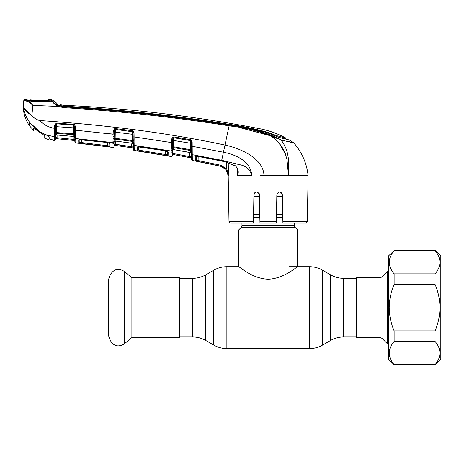 <?xml version="1.0" encoding="UTF-8"?>
<svg xmlns="http://www.w3.org/2000/svg" width="464" height="464" viewBox="0 0 464 464"><rect width="100%" height="100%" fill="white"/><g stroke="black" fill="none" stroke-linecap="round" stroke-linejoin="round"><path stroke-width="0.7" d="M294.367 223.126L294.367 225.585A2.622 2.622 0 0 0 295.139 227.435L241.187 227.435A2.622 2.622 0 0 0 241.959 225.585L241.959 223.126M295.139 227.435L297.644 229.941L297.644 266.696C297.407 266.139 284.536 278.632 268.18 279.224C251.807 278.655 238.914 266.121 238.682 266.696L226.867 266.696C222.192 266.713 217.825 267.885 213.765 270.205L213.765 345.077C217.825 347.397 222.192 348.568 226.867 348.592L226.867 266.696M241.187 227.435L238.682 229.941L238.682 266.696M282.443 196.695L276.817 196.695M259.509 196.695L253.883 196.695M282.756 214.67L276.498 214.67M259.828 214.67L253.57 214.67M297.644 229.941L238.682 229.941M131.886 277.75L131.886 337.537L124.346 343.859L124.346 271.423L131.886 277.75L179.713 277.75L179.713 337.537L131.886 337.537M110.084 340.037L110.084 275.245L108.303 280.134L108.303 335.147L110.084 340.037C113.523 346.208 118.279 347.484 124.346 343.859M380.091 277.75L356.613 277.75L356.613 337.537L380.091 337.537L380.091 277.75L381.947 276.985L381.947 338.302L387.324 343.679L388.385 343.679M381.947 276.985L387.324 271.608L387.324 343.679M81.531 139.652L81.484 142.57L107.393 145.696L107.341 142.518L107.393 145.696L109.034 145.911L109.086 142.75L109.214 143.132L107.207 142.448L109.939 143.666L109.162 142.964M79.889 139.641L79.849 142.152L79.889 139.641M74.895 141.421L74.014 140.459L74.895 141.375L74.901 141.996L74.797 136.033A0.98 0.742 -1 0 0 75.69 136.758L75.783 142.953L112.862 147.424A0.98 0.98 122.8 0 0 113.976 146.467L114.045 142.663L114.022 143.997L115.095 145.377L114.022 143.997L133.359 147.024L132.553 147.854L131.579 147.714L131.677 144.432M74.826 137.68A0.98 0.928 -1 0 0 75.713 138.585L112.949 142.616L113.1 136.428A0.98 0.302 1 0 0 114.156 136.143L114.045 142.663A0.98 0.934 1 0 1 112.932 143.573L112.943 142.883M114.045 142.663L113.976 146.404A0.98 0.98 1 0 1 112.862 147.355L112.862 147.424M115.501 141.021L132.466 143.353L132.431 141.381L115.2 139.148L115.171 140.986L115.524 141.021M131.399 143.121L115.095 141.039L114.057 142.001M114.057 141.885A0.98 0.928 -179 0 1 115.171 140.986L115.095 141.039M113.228 138.835A0.98 0.51 -13.4 0 0 114.214 138.347L115.153 138.318L115.2 139.148A0.98 0.905 -179 0 0 114.196 139.629A0.98 0.644 16.6 0 1 113.216 139.85M114.225 132.234L115.258 132.17L115.153 138.318L132.315 140.54L132.257 131.614A0.98 0.893 179 0 1 132.704 131.776L115.362 129.41L115.258 132.17L133.139 134.386M74.826 137.524L73.938 136.497L73.822 133.893L74.733 133.945L74.634 126.649L74.745 132.75L74.698 130.106L113.158 134.224L113.21 131.318L114.417 128.795L114.852 129.537L114.243 131.248L114.156 136.143M114.417 128.795L115.437 128.603L115.362 129.41L114.852 129.537A0.98 0.893 -179 0 1 115.362 129.473L132.257 131.614L132.339 130.744L133.238 131.138L132.704 131.776L133.116 133.075L134.05 133.139L134.113 136.932L138.446 137.535M132.431 141.381L132.315 140.54L133.226 140.586L133.18 136.874L133.226 139.589A0.98 0.377 179 0 0 134.125 139.942L134.084 141.033A0.98 0.493 -175.1 0 1 133.226 140.586L133.255 142.077A0.98 0.899 179 0 0 132.431 141.381M134.084 141.033L134.096 142.512A0.98 0.621 172.3 0 1 133.255 142.077L133.284 142.732M167.191 141.88L171.442 142.576L171.193 151.02L134.154 145.383L134.137 143.283A0.98 0.708 179 0 1 133.284 142.599L133.313 144.49A0.98 0.922 -1 0 0 134.154 145.383L134.241 150.464L171.088 156.501L171.187 151.299M115.71 141.102L115.524 145.435L131.579 147.714L115.095 145.412L132.553 147.894A0.98 0.98 179 0 1 133.388 148.851L133.388 148.811A0.98 0.98 -1 0 0 132.553 147.854L133.359 147.024L133.33 145.499L133.4 149.512L133.313 144.49M133.4 149.512A0.98 0.98 -1 0 0 134.241 150.464L133.4 149.512L134.241 150.464L139.467 151.258L134.241 150.464M134.218 149.228L134.177 146.583M133.313 144.391L132.466 143.353A0.98 0.928 179 0 1 133.313 144.252M133.249 140.633L133.226 139.589M131.718 146.763L115.652 144.478M113.976 146.369A0.98 0.98 1 0 1 115.095 145.412L115.095 145.377A0.98 0.98 1 0 0 113.982 146.334M112.961 141.943A0.98 0.858 1 0 0 114.069 141.114M113.21 131.318L114.243 131.248M115.437 128.603L132.339 130.744M133.238 131.138L134.05 133.139M134.125 139.942L134.113 136.932L133.18 136.874L133.116 133.075M172.504 140.528L173.53 140.47L173.42 146.752L172.486 146.775A0.98 0.505 -13.4 0 1 171.489 147.256L171.442 142.576L172.469 142.518L172.243 155.486L172.283 153.079L173.397 154.553A0.98 0.98 1 0 0 172.243 155.498L172.243 155.486A0.98 0.98 1 0 1 171.088 156.438L171.17 152.14A0.98 0.928 1 0 0 172.318 151.241L172.283 153.079L173.919 153.665L189.851 156.617L173.919 153.665L173.745 154.616L172.243 155.539M134.113 136.932L171.442 142.576L171.494 139.577L172.521 139.519L172.393 146.885M139.693 146.763L165.451 150.73L168.177 152.117L168.107 155.829L137.216 150.759L137.158 147.25C137.274 146.769 138.115 146.607 139.693 146.763L139.716 146.763M165.451 150.73L167.458 151.537L167.359 151.2L167.295 154.877A0.98 0.98 1 0 0 168.107 155.829M167.411 151.49A0.98 0.934 1 0 0 168.177 152.117L167.394 151.345M165.451 150.788L138.023 146.862L138.289 146.328L138.347 149.808L138.4 146.775L138.347 149.808L139.983 150.33L165.654 154.535L165.59 150.812L165.654 154.535L167.295 154.877L165.654 154.535L165.491 155.486M139.983 150.33L140.041 146.868L139.832 151.281M167.231 151.374L167.295 154.877L167.231 151.374M138.197 146.711A0.98 0.94 -1 0 1 137.158 147.25L137.216 150.759A0.98 0.98 -1 0 0 138.347 149.808M171.199 150.649A0.98 0.882 1 0 0 172.341 149.802M171.477 148.265A0.98 0.638 16.3 0 0 172.475 148.057A0.98 0.893 -179 0 1 173.507 147.593L173.478 149.588L172.33 150.603M172.33 150.475A0.98 0.922 -179 0 1 173.478 149.588L190.617 152.656L190.576 150.527L173.507 147.593L173.42 146.752L190.42 149.675L190.397 140.493L173.675 137.68L173.53 140.47L191.249 143.359L190.872 140.789L190.397 140.493L190.518 139.699L191.47 140.192L190.872 140.789A0.98 0.882 -1 0 0 190.397 140.592L173.675 137.767A0.98 0.887 -179 0 0 173.049 137.86L172.521 139.519M171.367 144.832A0.98 0.296 1 0 0 172.434 144.553M171.494 139.577L172.533 137.158L173.049 137.86M172.533 137.158L173.785 136.88L173.675 137.68M173.785 136.88L190.518 139.699M192.009 141.062L191.47 140.192L192.171 142.117L192.235 152.343A0.98 0.679 179 0 1 191.394 151.687L191.371 151.247A0.98 0.893 -1 0 0 190.576 150.527L190.42 149.675L191.342 149.715L191.296 146.119L191.359 149.756M173.751 149.628L189.515 152.366M191.394 151.687L191.533 159.5A0.98 0.98 -107.7 0 0 192.328 160.445L220.441 166.187C225.214 167.533 227.801 170.677 228.195 175.624L225.968 169.453L220.446 166.158L197.913 161.507L198.105 160.561L220.649 165.219L226.716 168.838L228.45 175.624L228.247 162.794M239.766 127.629L271.046 135.911C257.619 130.744 243.646 127.385 229.117 125.837L223.445 152.221L191.296 146.119L191.197 140.47L191.226 142.059L192.171 142.117M189.515 152.43L190.617 152.656A0.98 0.916 -1 0 1 191.429 153.543M192.212 151.693A0.98 0.603 173.5 0 1 191.371 151.247L191.342 149.715A0.98 0.47 -176.1 0 0 192.206 150.15M192.235 149.13A0.98 0.36 179 0 1 191.342 148.787M192.235 152.343L192.328 160.445M223.503 167.359L220.464 166.164L195.303 160.875L195.245 156.82C195.361 156.304 196.22 156.159 197.809 156.374L221.566 160.95L223.445 152.221C235.729 154.628 250.885 161.188 251.778 175.624C249.986 169.331 245.758 165.654 239.099 164.592L221.711 160.283L192.241 154.657A0.98 0.911 179 0 1 191.429 153.775M53.261 102.695L58.336 106.447L63.562 107.636L63.684 106.471L59.618 105.699L57.072 104.406L57.002 103.408A16.379 16.379 0 0 1 53.006 100.456L52.774 101.262C53.14 102.37 55.117 103.866 58.708 105.74L63.638 106.853C119.109 110.328 174.307 116.418 229.222 125.118L229.117 125.837C174.215 117.154 119.028 111.087 63.562 107.636L58.336 106.447L32.874 105.403L31.865 115.582C33.976 118.065 36.592 119.729 39.718 120.559C107.364 124.99 169.122 133.156 224.982 145.058C241.315 148.573 263.575 158.647 263.987 175.624L260.629 175.624M197.809 156.374L224.75 161.692L235.329 165.747C238.189 168.513 238.954 171.802 237.614 175.618L237.342 168.618M237.609 175.624L251.778 175.624M235.329 165.747L235.277 165.897C235.642 165.787 236.35 166.762 237.406 168.815L237.823 171.344M237.614 175.618L237.829 171.378M196.411 155.91L196.15 156.426L197.826 156.374M196.411 155.921L196.475 159.929L198.105 160.561L198.174 156.501L198.105 160.561M196.26 156.391A0.98 0.934 -1 0 1 195.245 156.82L195.303 160.875A0.98 0.98 -1 0 0 196.475 159.929L196.539 156.351M225.968 169.453L226.716 168.838L226.612 162.284M191.528 159.43A0.98 0.98 179 0 0 192.328 160.382L192.322 160.213M173.397 154.587L190.721 157.801L191.528 159.314M258.651 192.804L259.48 194.735C257.595 191.191 255.745 191.191 253.918 194.735L253.419 223.126L230.637 223.126A1.636 1.636 0 0 1 229.001 221.514L228.195 175.479M307.325 221.514L305.689 223.126L282.907 223.126L282.878 221.514L307.325 221.514L308.131 175.624L263.987 175.624M279.63 192.003L282.408 194.735L281.578 192.804M228.392 174.789L226.716 168.838M282.506 200.413L282.408 194.735C280.581 191.191 278.731 191.191 276.846 194.735L276.353 223.126L259.973 223.126L259.243 193.662M282.176 193.668L282.878 221.514M276.44 218.167L276.846 194.735M256.673 192.003L254.777 192.775M259.625 203.325L259.48 194.735M238.026 175.624L239.436 175.624M230.637 223.126L237.197 223.126M229.001 221.514L253.448 221.514L253.419 223.126M259.846 215.656L259.886 218.167M288.509 175.583L288.196 170.601M285.447 154.054L279.026 143.063M277.837 141.729L271.492 136.225M229.117 125.837L231.379 126.208M292.001 142.529L281.126 140.012L282.756 142.349M288.248 157.627L288.434 159.517M229.222 125.118C243.803 126.684 257.827 130.077 271.283 135.302L280.958 139.768L271.046 135.911L276.358 138.266M282.193 140.256L290.418 142.158M63.684 106.471C119.149 109.806 174.319 115.878 229.193 124.694C242.272 126.399 255.078 129.125 267.618 132.872L278.748 137.332L289.217 139.96L293.869 142.964C301.983 152.383 306.739 163.27 308.131 175.624M281.126 140.012C286.189 147.111 287.564 152.111 288.37 158.769L288.515 175.624L286.996 159.697L285.395 153.903C283.313 147.598 277.136 139.705 271.046 135.911L271.283 135.302M25.3 99.853L26.059 100.004C28.13 100.456 30.398 102.254 32.874 105.403C30.038 102.654 27.486 101.129 25.207 100.827L23.803 100.514L23.867 99.911L23.2 106.273L23.432 107.706C24.592 110.049 27.405 112.671 31.865 115.582M53.256 139.96A0.98 0.974 -1 0 0 53.743 140.186L53.778 140.737L52.925 139.78L54.276 140.807L54.363 135.923L54.346 136.799L45.791 134.722C40.635 132.71 36.169 129.659 32.387 125.57L29.203 122.252L29.203 125.39C25.363 119.596 23.362 113.228 23.2 106.273L23.803 100.514A0.98 0.98 -174 0 1 24.807 99.632L24.865 99.029A1392.232 1392.232 0 0 1 25.775 99.047L25.769 99.789L25.775 99.047M58.708 105.74L58.336 106.447C54.427 104.098 52.351 102.271 52.107 100.961L52.768 101.181A0.98 0.98 177.5 0 0 52.101 100.879L45.727 102.045L32.294 101.535L26.465 100.015L25.207 100.827M30.444 123.441C26.837 118.755 24.499 113.512 23.432 107.706L29.203 113.326M46.742 135.111L49.161 136.793L49.161 138.852L53.743 140.186L53.778 140.737L54.276 140.807L55.378 139.844L55.396 138.8M23.2 106.273L23.432 107.706M29.203 124.903L29.203 125.39M54.613 134.032L54.624 133.011A0.98 0.522 -13.7 0 0 55.599 132.518L55.581 133.8A0.98 0.655 17.2 0 1 54.613 134.032L54.363 135.923A0.98 0.847 1 0 0 55.46 135.099L55.338 140.105M74.803 136.167L74.756 135.389A0.98 0.911 179 0 0 73.904 134.722L56.533 133.307A0.98 0.916 -179 0 0 55.581 133.8L55.448 135.882A0.98 0.934 -179 0 1 56.509 134.966L56.973 134.989M54.624 133.011L54.497 130.68A0.98 0.319 1 0 0 55.547 130.372L55.599 132.518L73.822 133.893L73.735 125.106L56.695 123.813L56.509 134.966L55.448 135.981M56.248 123.035L56.457 123.836L55.628 125.593L55.581 128.273L54.561 128.342L54.607 125.663L56.248 123.035L74.501 124.526L75.574 126.718L75.69 136.758M54.497 130.68L54.561 128.342C48.732 127.42 43.784 124.822 39.718 120.559M55.581 128.273L55.547 130.372M55.61 126.631L55.628 125.593L54.607 125.663M55.61 126.62L74.658 127.925L74.095 125.239L74.501 124.526M56.457 123.836A0.98 0.905 -179 0 1 56.695 123.824L73.735 125.141A0.98 0.905 179 0 1 74.095 125.239M73.735 125.106L73.782 124.3M56.695 123.813L56.73 122.995M75.62 135.79A0.98 0.632 -9.9 0 1 74.756 135.389L74.733 133.945A0.98 0.516 6.9 0 0 75.603 134.415M74.634 126.649L75.574 126.718M74.745 132.75A0.98 0.383 -1 0 0 75.655 133.116M56.956 134.989L73.938 136.497A0.98 0.934 179 0 1 74.826 137.408M72.97 136.341L74.107 136.596M57.101 135.047L57.055 137.779L73.225 139.368L73.173 136.416M75.725 139.438A0.98 0.94 -1 0 1 74.843 138.516L74.808 136.544M73.225 139.368L74.861 139.513L74.895 141.375A0.98 0.98 -1 0 0 74.014 140.418L73.121 140.325L73.225 139.368L57.055 137.779L57.066 137.245M55.767 137.988L56.457 138.719L55.384 139.652A0.98 0.98 -179 0 1 56.451 138.695L73.121 140.325L56.968 138.742L57.055 137.779L55.419 137.419L56.451 138.695L74.014 140.459L74.861 139.513M55.471 134.653L55.448 135.882A0.98 0.934 1 0 1 54.346 136.799M24.865 99.029A0.98 0.98 0 0 0 23.867 99.911M50.872 100.827L27.782 100.05L32.329 100.74L32.341 101.32L25.769 99.789M32.329 100.74L45.733 101.245L45.745 101.825C46.702 102.074 51.359 100.897 51.527 100.943L52.107 100.961M286.416 141.062L293.097 142.657M277.971 137.112L282.309 138.22L277.971 137.112M57.02 104.516L60.465 105.763L60.482 104.754L63.841 105.27A16.379 16.379 0 0 1 60.482 104.754L63.841 105.27L63.719 106.169C119.167 109.382 174.313 115.443 229.146 124.352C242.144 126.144 254.933 128.783 267.508 132.263L273.058 134.392L273.058 135.094M276.73 136.671L276.718 135.685L273.058 134.392M276.718 135.685L285.737 137.982L285.754 139.113L285.737 137.982C277.53 133.574 268.853 130.483 259.712 128.714A1387.319 1387.319 0 0 0 63.841 105.27M60.535 105.972L60.482 104.754L60.54 105.635L63.719 106.169M61.312 105.85L61.283 106.146L61.312 105.85M57.472 104.731A17.359 17.359 0 0 0 60.465 105.763L60.482 105.954M288.747 139.838L289.217 139.96M291.699 142.326L290.65 142.077M53.783 102.55L52.797 101.349M26.593 100.276L26.61 99.54L26.593 100.276M52.101 100.879A0.98 0.916 -100.4 0 0 51.881 100.891L51.307 101.007M51.487 101.477L51.463 100.659A0.98 0.98 135.2 0 1 53.006 100.456L52.768 101.181A0.98 0.945 -54.9 0 0 52.623 101.053L52.623 101.053A0.98 0.945 -54.9 0 0 52.043 100.891A0.98 0.98 0 0 0 51.881 100.891L52.061 100.879A0.98 0.98 0 0 1 52.623 101.053L52.67 101.088M51.707 139.531L49.201 138.875M109.11 142.941A0.98 0.94 -179 0 0 109.939 143.666L109.887 146.868L78.758 143.109L78.712 140.122L81.252 139.577L107.207 142.448M109.887 146.868A0.98 0.98 -179 0 1 109.034 145.911M107.393 145.696L107.271 146.653M78.758 143.109A0.98 0.98 178.9 0 0 79.849 142.152L81.484 142.57L81.374 143.527M79.698 139.594A0.98 0.945 179.1 0 1 78.712 140.122M74.901 141.996A0.98 0.98 -1 0 0 75.783 142.953L92.62 144.861L75.783 142.953L74.901 141.996L75.783 142.953M75.638 130.181L79.947 130.593M108.924 133.719L114.19 134.16M55.384 139.6L55.541 139.165M192.171 142.106L192.015 141.091M190.721 157.801L190.721 157.76A0.98 0.98 179 0 1 191.516 158.705M190.721 157.76L191.487 157L190.721 157.76L173.745 154.616L189.666 157.563L189.776 152.482M173.954 151.577L173.919 153.665M172.283 153.079L172.318 151.241M189.851 156.617L191.487 157L189.851 156.617M172.243 155.55A0.98 0.98 -179 0 1 171.088 156.501M44.735 135.708L44.735 138.243L44.735 135.708L34.58 128.795M48.117 99.719L48.111 100.566L46.278 100.642L31.923 100.114L30.189 99.934L30.195 99.145A1392.232 1392.232 0 0 0 26.831 99.07L26.987 100.114L26.506 100.143M30.879 123.992L32.428 125.715L40.449 132.223L29.435 122.345L29.435 125.732L29.435 122.554M49.161 137.924L49.161 138.376M45.733 101.245L51.469 100.949M46.951 100.653L48.111 99.685A1392.232 1392.232 0 0 1 51.458 99.812L51.463 100.665M48.929 136.683L46.069 134.827M40.449 132.223L46.069 134.925M27.782 100.05L26.813 99.806L26.831 99.07M29.435 125.732L33.628 130.396M44.735 138.243L48.929 139.722M33.628 130.761L33.628 128.07M47.218 101.053L47.224 100.178M31.013 100.427L31.024 99.638L31.279 100.085M31.912 100.114L47.717 100.642A0.98 0.98 4.3 0 1 48.111 100.566M31.923 100.114L30.554 100.027A0.98 0.98 175.7 0 0 30.189 99.934M388.385 256.047L388.385 359.235L394.122 364.646C387.66 356.886 387.66 349.148 394.122 341.423L394.122 330.861C390.972 323.443 389.337 315.706 389.203 307.644C389.325 299.616 390.966 291.873 394.122 284.42L394.122 273.864C387.66 266.104 387.66 258.361 394.122 250.641L388.385 256.047M435.07 250.316L440.8 256.047L440.8 359.235L435.07 364.646C441.525 356.92 441.525 349.183 435.07 341.423L435.07 330.861C438.213 323.443 439.849 315.706 439.982 307.644C439.86 299.616 438.219 291.873 435.07 284.42L435.07 273.864C441.525 266.139 441.525 258.396 435.07 250.641L435.07 250.316L394.122 250.316M435.07 250.641L394.122 250.641M435.07 273.864L394.122 273.864M435.07 284.42L394.122 284.42M435.07 330.861L394.122 330.861M435.07 341.423L394.122 341.423M435.07 364.646L394.122 364.646M213.765 270.205L205.784 274.81L205.784 340.472C201.724 338.152 197.357 336.98 192.682 336.963L192.682 278.325L179.713 278.325M356.613 336.963L343.644 336.963C338.969 336.98 334.602 338.152 330.542 340.472L322.561 345.077C318.501 347.397 314.134 348.568 309.459 348.592L309.459 266.696L289.455 266.696M322.561 345.077L322.561 270.205C318.501 267.885 314.134 266.713 309.459 266.696M330.542 340.472L330.542 274.81L322.561 270.205M343.644 336.963L343.644 278.325C338.969 278.301 334.602 277.13 330.542 274.81M294.367 225.585L241.959 225.585M282.802 217.175L276.457 217.175M259.869 217.175L253.524 217.175M282.831 219.031L276.422 219.031M259.904 219.031L253.495 219.031M133.33 145.499L133.33 145.499A0.98 0.934 -1 0 0 134.171 146.404M133.4 149.443L133.4 149.443A0.98 0.98 -1 0 0 134.235 150.4M115.095 145.412L132.553 147.854M112.949 142.616A0.98 0.922 1 0 0 114.057 141.717M171.193 151.02A0.98 0.916 1 0 0 172.335 150.133M235.277 165.897L224.75 161.698L221.577 160.95M220.649 165.219L220.441 166.187M192.258 155.817A0.98 0.928 179 0 1 191.452 154.918M259.944 221.514L276.382 221.514M74.901 141.92L74.901 141.92A0.98 0.98 -1 0 0 75.783 142.883M267.508 132.832L267.508 132.263M63.667 106.471L63.667 106.169M229.146 124.683L229.146 124.352L229.146 124.683M356.613 278.325L343.644 278.325M309.459 348.592L226.867 348.592M205.784 340.472L213.765 345.077M205.784 274.81C201.724 277.13 197.357 278.301 192.682 278.325M192.682 336.963L179.713 336.963M110.084 275.245C113.523 269.079 118.279 267.803 124.346 271.423M380.091 337.537L381.947 338.302M387.324 271.608L388.385 271.608M132.669 143.486L131.405 143.185M190.849 152.83L191.429 153.712M55.378 139.844L54.276 140.807L55.071 140.546M56.962 135.036L72.976 136.393M285.754 139.113L285.737 137.982M26.616 100.027L26.239 99.94M32.329 101.32L45.739 101.825M52.647 101.071L52.351 101.001L52.647 101.071M57.002 103.408L52.774 100.212L57.002 103.408M79.796 139.194L79.535 139.739L107.213 142.5M67.761 139.815L71.096 140.157M67.918 139.832L68.37 139.879M31.442 100.091L31.743 100.108M435.07 364.971L394.122 364.971"/></g></svg>
